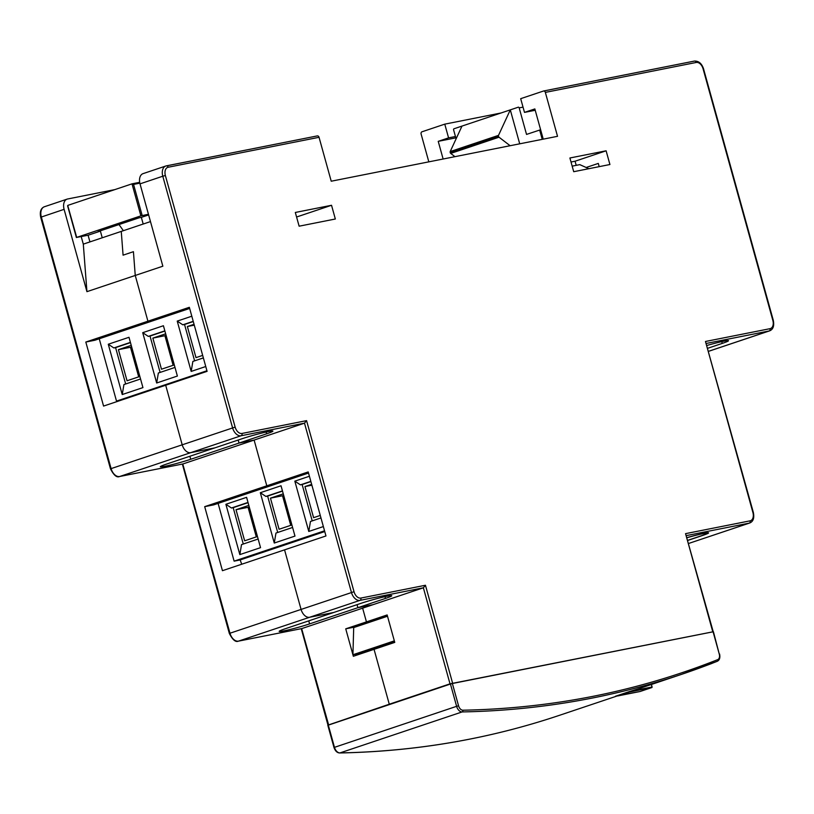 <?xml version="1.0" encoding="UTF-8"?>
<svg xmlns="http://www.w3.org/2000/svg" width="814" height="814" viewBox="0 0 814 814"><rect width="100%" height="100%" fill="white"/><g stroke="black" fill="none" stroke-linecap="round" stroke-linejoin="round"><path stroke-width="1.22" d="M535.225 110.266L524.491 112.393L534.849 108.923L543.233 139.153M166.565 165.822L317.155 135.938A1.903 1.455 78.8 0 1 319.047 137.301L331.227 181.217L557.529 136.314L545.349 92.399A1.903 1.455 -101.2 0 0 543.467 91.036L520.685 98.677L524.491 112.393M114.743 189.631L67.603 198.992A9.514 6.125 71.5 0 0 67.114 199.125A9.514 6.125 71.5 0 0 64.103 209.34L86.935 291.666L83.303 244.129L121.255 231.4L123.077 255.169L121.255 231.4L150.478 221.591M711.558 632.081L450.01 683.841L423.372 587.789L360.002 600.366A9.514 6.125 -108.5 0 1 351.434 592.409L304.497 423.168L241.127 435.744A9.514 6.125 -108.5 0 1 232.56 427.798L162.79 176.221L140.018 183.862L162.851 266.198L135.246 275.458L133.425 251.689L135.246 275.458L147.924 321.204L85.816 342.043L103.571 406.074L207.092 371.347L189.336 307.305L147.924 321.204L152.452 320.299L142.104 323.779L146.632 322.873L142.104 323.779L152.452 320.299L147.924 321.204L135.246 275.458L86.935 291.666M140.018 183.862A9.514 6.125 -108.5 0 1 143.02 173.647L165.802 166.005A9.514 6.125 -108.5 0 1 166.29 165.873A1.903 1.455 78.8 0 1 168.172 167.246L319.047 137.301M299.125 226.19L295.319 212.464L331.532 205.281L335.337 219.007L299.125 226.19M573.717 171.703L569.902 157.987L606.115 150.804L609.92 164.52L573.717 171.703M123.077 255.169L133.425 251.689L123.077 255.169M165.69 385.236L182.173 444.698A9.514 6.125 71.5 0 0 190.751 452.655A9.514 6.125 -108.5 0 1 182.173 444.698L165.69 385.236M44.821 206.634A9.514 6.125 71.5 0 0 44.332 206.766A9.514 6.125 71.5 0 0 41.331 216.982L111.091 468.549A9.514 6.125 71.5 0 0 119.668 476.505L190.751 452.655L214.886 447.863L166.575 464.072A19.027 1.201 164.5 0 0 160.317 466.758A19.027 1.201 164.5 0 0 171.215 464.865A19.027 1.201 164.5 0 0 190.72 459.279L266.636 433.811A19.027 1.201 164.5 0 0 272.894 431.115A19.027 1.201 164.5 0 0 261.996 433.007A19.027 1.201 164.5 0 0 242.491 438.593L214.886 447.863L190.751 452.655L241.127 435.744A1.903 1.455 -101.2 0 0 242.002 433.455A7.611 4.894 -108.5 0 1 235.144 427.096L165.374 175.519A7.611 4.894 -108.5 0 1 168.172 167.246M235.144 427.096L110.47 468.823C113.767 475.254 116.789 477.828 119.526 476.536A1.903 1.455 78.8 0 0 119.668 476.505L183.028 463.929L254.11 440.079L239.031 443.07L238.187 440.038L239.031 443.07L254.11 440.079L266.799 485.816L204.69 506.654L222.446 570.695L325.966 535.958L308.211 471.927L266.799 485.816L271.327 484.92L266.799 485.816L254.11 440.079L304.497 423.168L306.573 420.635L242.002 433.455M284.554 549.857L301.048 609.32A9.514 6.125 71.5 0 0 309.625 617.266A9.514 6.125 -108.5 0 1 301.048 609.32L284.554 549.857M182.774 463.98L229.965 633.17A9.514 6.125 71.5 0 0 238.533 641.117L309.625 617.266L333.76 612.474L285.449 628.683A19.027 1.201 164.5 0 0 279.192 631.379A19.027 1.201 164.5 0 0 290.089 629.487A19.027 1.201 164.5 0 0 309.595 623.9L385.5 598.422A19.027 1.201 164.5 0 0 391.768 595.736A19.027 1.201 164.5 0 0 380.871 597.629A19.027 1.201 164.5 0 0 361.365 603.215L333.76 612.474L309.625 617.266L360.002 600.366A1.903 1.455 -101.2 0 0 360.877 598.066A7.611 4.894 -108.5 0 1 354.019 591.707L306.573 420.635M450.01 683.841L389.275 704.222L374.053 649.338L394.759 642.388L387.149 614.946L366.442 621.886L362.637 608.17L372.985 604.69L357.895 607.692L357.061 604.66L357.895 607.692L372.985 604.69L423.372 587.789L425.447 585.256L360.877 598.066M391.707 703.744L389.275 704.222L391.707 703.744M687.891 540.404L702.329 535.561A19.027 1.201 164.5 0 0 708.597 532.865A19.027 1.201 164.5 0 0 687.108 537.596M707.814 348.25L722.262 343.396A19.027 1.201 164.5 0 0 728.53 340.71A19.027 1.201 164.5 0 0 707.04 345.431M331.532 205.281L296.581 217.012M571.031 162.017L575.06 161.223L576.2 165.344M606.115 150.804L575.06 161.223M586.161 167.491L598.3 163.421L599.196 166.646M189.652 308.445L94.872 340.242L85.816 342.043M308.526 473.056L265.496 487.494L260.979 488.39L271.327 484.92L260.979 488.39L265.496 487.494L213.736 504.863L204.69 506.654M354.019 591.707L229.334 633.434C232.631 639.865 235.653 642.439 238.4 641.157A1.903 1.455 78.8 0 0 238.533 641.117L301.902 628.55L362.637 608.17L366.442 621.886L375.488 620.095L354.792 627.045L345.736 628.835L353.347 656.277L374.053 649.338L389.275 704.222L329.589 724.582M387.464 616.076L375.488 620.095L366.442 621.886L345.736 628.835M686.548 535.561L749.246 523.127A9.514 6.125 -108.5 0 0 749.735 522.995C753.235 521.54 754.446 518.05 753.367 512.505L705.473 341.483L752.919 512.555A7.611 4.894 -108.5 0 1 750.121 520.828L685.551 533.648L712.698 631.532M713.145 631.481L685.551 533.648M443.131 159.015L438.227 141.341L455.82 137.851M438.227 141.341L448.575 137.871L455.453 136.508M83.303 244.129L81.207 236.599M448.575 137.871L444.77 124.145L421.998 131.787A1.903 1.455 -101.2 0 0 421.123 134.086L428.825 161.854M444.77 124.145L500.976 112.993M588.858 168.702L579.782 164.632L572.171 166.148M328.541 724.602L301.648 628.601M710.958 663.746L709.472 664.326M712.067 663.379L701.485 667.327M617.216 695.716A1720.531 1107.508 -108.5 0 1 615.445 696.255L629.242 691.625A1720.531 1107.508 -108.5 0 0 647.771 685.693L681.237 674.46A1720.531 1107.508 -108.5 0 1 462.108 711.935L339.957 752.919A1.425 1.068 88.9 0 1 339.306 752.869M452.37 683.506L458.557 705.789L456.613 706.318L450.437 684.035L452.37 683.506L713.42 631.735L719.261 654.059A5.23 3.368 71.5 0 1 717.714 659.635A1.425 1.089 68.4 0 1 717.205 661.314A1720.531 1107.508 -108.5 0 1 681.237 674.46L717.205 661.314A1.425 1.089 68.4 0 1 717.165 661.324C719.525 660.266 720.319 657.834 719.596 654.018M450.437 684.035L328.154 725.193M359.167 654.324L358.964 653.561L352.92 654.751L394.332 640.862M387.505 616.239L353.703 627.574L352.92 654.751M358.964 653.561L394.546 641.615M629.405 691.483L629.487 692.002L617.755 695.939L640.089 691.503L651.821 687.565L629.487 692.002M123.372 230.688L118.997 224.552M143.193 224.033L141.341 217.369L139.072 217.816L98.118 231.563L100.387 231.105L102.238 237.78M148.443 214.265L140.883 215.863L76.699 237.403L67.989 206.41L67.827 205.382L132.01 183.842L139.672 182.316M76.699 237.403L88.085 235.236L100.387 231.105M141.341 217.369L148.626 214.916M88.085 235.236L89.937 241.911M140.883 215.863L132.01 183.842L133.557 184.412L139.835 183.16M540.618 129.741L526.536 134.422L519.179 107.886A0.946 0.722 -101.2 0 0 518.315 107.183L453.978 128.775A0.946 0.722 -101.2 0 0 453.612 129.884L456.094 138.828M518.243 107.204L510.297 109.88L498.504 135.368A0.946 0.611 71.5 0 0 498.483 136.131L450.173 152.34L498.595 136.538A0.946 0.611 71.5 0 0 499.013 137.2L510.113 145.716M454.945 156.664L450.702 153.408A0.946 0.611 -108.5 0 1 450.284 152.747M450.173 152.34A0.946 0.611 -108.5 0 1 450.193 151.587L461.986 126.089L453.978 128.775M519.708 143.813L510.297 109.88M243.274 544.017L233.191 507.651L248.067 502.665M248.005 502.442L231.461 507.997L225.885 504.283L239.835 554.599L241.524 544.607L258.15 539.031M233.191 507.651L231.461 507.997M239.835 554.599L260.541 547.649L246.591 497.334L225.885 504.283M277.706 532.468L267.623 496.102L282.509 491.107M282.448 490.893L265.903 496.438L260.317 492.724L274.277 543.04L275.966 533.048L292.592 527.472M267.623 496.102L265.903 496.438M274.277 543.04L294.983 536.09L281.023 485.775L260.317 492.724M312.22 520.889L302.136 484.523L310.887 481.583M310.826 481.369L300.407 484.859L294.831 481.145L308.781 531.461L310.47 521.469L320.97 517.948M302.136 484.523L300.407 484.859M311.65 484.33L304.965 486.569L313.594 517.673L320.278 515.435M283.262 493.854L270.462 498.148L279.08 529.253L291.89 524.959M283.689 495.37L282.529 495.757L290.73 525.345M248.83 505.402L236.019 509.706L244.648 540.811L257.458 536.507M249.247 506.919L248.087 507.315L256.298 536.904M218.111 503.398L234.127 561.141L324.542 530.799M309.412 476.251L294.831 481.145M308.781 531.461L323.362 526.566M311.894 485.195L304.965 486.569M282.529 495.757L270.462 498.148M248.087 507.315L236.019 509.706M324.745 531.562L240.161 559.94L241.707 564.234M240.161 559.94L234.127 561.141M125.671 383.974L115.588 347.609L130.464 342.623M130.403 342.399L113.858 347.954L108.282 344.241L122.232 394.546L123.921 384.564L140.547 378.988M115.588 347.609L113.858 347.954M122.232 394.546L142.938 387.606L128.988 337.291L108.282 344.241M160.104 372.425L150.02 336.06L164.906 331.064M164.845 330.85L148.301 336.396L142.715 332.682L156.675 382.997L158.364 373.005L174.99 367.429M150.02 336.06L148.301 336.396M156.675 382.997L177.381 376.048L163.421 325.732L142.715 332.682M194.617 360.846L184.534 324.481L193.284 321.54M193.223 321.327L182.804 324.817L177.228 321.103L191.178 371.418L192.867 361.426L203.368 357.906M184.534 324.481L182.804 324.817M194.047 324.287L187.362 326.526L195.991 357.631L202.676 355.392M165.659 333.811L152.849 338.105L161.477 369.21L174.288 364.916M166.087 335.327L164.927 335.714L173.128 365.303M131.227 345.36L118.417 349.664L127.045 380.769L139.845 376.465M131.644 346.876L130.484 347.263L138.695 376.862M99.237 338.777L116.514 401.099L206.929 370.757M191.809 316.208L177.228 321.103M191.178 371.418L205.759 366.524M194.281 325.152L187.362 326.526M164.927 335.714L152.849 338.105M130.484 347.263L118.417 349.664M121.174 400.173L116.514 401.099M545.349 92.399L696.224 62.464A7.611 4.894 -108.5 0 1 703.082 68.824L772.842 320.401A7.611 4.894 -108.5 0 1 770.044 328.673L705.473 341.483M452.594 683.139L425.447 585.256M543.742 90.975L694.332 61.101A1.903 1.455 78.8 0 1 696.224 62.464M165.374 175.519L162.79 176.221A9.514 6.125 -108.5 0 1 165.802 166.005L317.297 135.907M750.121 520.828A1.903 1.455 -101.2 0 1 749.246 523.127L688.725 543.437L749.735 522.995M708.668 351.302L769.668 330.84A9.514 6.125 -108.5 0 1 769.179 330.962L706.471 343.406M770.044 328.673A1.903 1.455 -101.2 0 1 769.179 330.962L708.658 351.272M266.147 432.041L266.636 433.811M385.012 596.652L385.5 598.422M721.774 341.626L722.262 343.396M543.599 90.995L694.474 61.06C698.727 60.938 701.749 63.512 703.53 68.783L703.082 68.824M769.668 330.84C773.158 329.385 774.379 325.895 773.3 320.35L772.842 320.401M67.114 199.125L44.332 206.766C40.842 208.211 39.621 211.711 40.7 217.246L64.103 209.34M308.75 620.868L309.595 623.9M189.876 456.257L190.72 459.279M182.896 463.96L119.526 476.536A1.903 1.455 78.8 0 1 119.282 476.556M301.77 628.581L238.4 641.157A1.903 1.455 78.8 0 1 238.156 641.178M617.388 695.889L559.086 715.445A1720.531 1107.508 -108.5 0 1 339.957 752.919A6.654 4.284 -108.5 0 1 334.462 747.303L328.276 725.02M717.714 659.635A1719.107 1106.592 -108.5 0 1 462.871 710.205A1.425 1.068 -91.1 0 1 462.108 711.935A6.654 4.284 71.5 0 1 456.613 706.318L333.994 747.506L327.808 725.223M334.33 747.476L333.994 747.506C335.256 751.057 337.169 752.879 339.713 752.97C415.751 751.485 488.878 738.98 559.086 715.445M713.084 631.776L719.261 654.059M458.557 705.789A5.23 3.368 71.5 0 0 462.871 710.205M651.342 684.493L652.034 686.996L630.24 691.32M640.14 691.493L651.953 687.474M651.821 687.565L652.156 686.985L651.821 687.565M652.045 687.036L651.454 684.452M640.018 691.524L617.195 695.675M132.153 183.811L139.682 182.326M142.175 215.517L133.557 184.412M519.179 107.886L523.036 107.122M450.702 153.408L499.013 137.2M498.504 135.368L450.193 151.587M539.651 130.016L542.236 139.347M707.549 532.661C705.575 533.811 712.219 531.664 701.454 535.734L701.424 535.734A17.603 1.109 164.5 0 0 705.524 533.231A17.603 1.109 164.5 0 0 687.128 537.688M701.454 535.734L687.861 540.293L701.424 535.734M773.3 320.35L703.53 68.783M110.47 468.823L40.7 217.246M229.334 633.434L182.367 464.072M327.91 724.867L301.241 628.683M67.603 205.84L76.394 237.535"/></g></svg>
